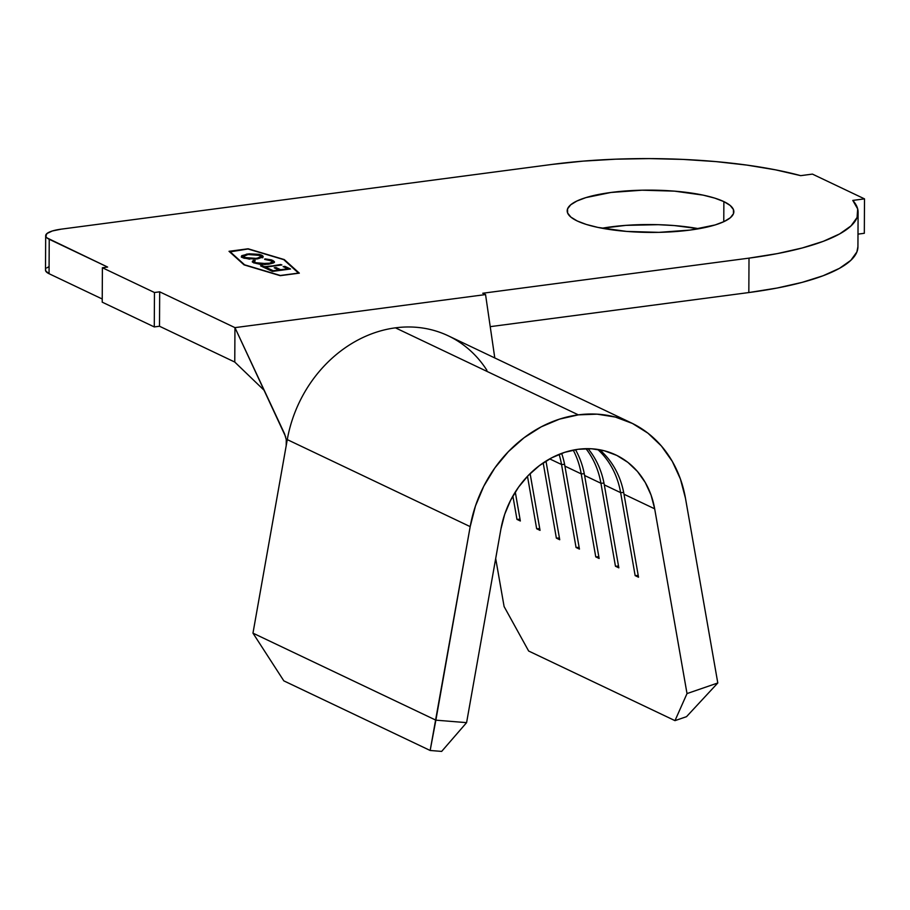 <?xml version="1.0" encoding="UTF-8"?>
<svg xmlns="http://www.w3.org/2000/svg" width="910" height="910" viewBox="0 0 910 910"><rect width="100%" height="100%" fill="white"/><g stroke="black" fill="none" stroke-linecap="round" stroke-linejoin="round"><path stroke-width="1.36" d="M599.61 449.745A88.964 75.701 -64.6 0 1 624.01 494.244A88.964 75.701 115.4 0 0 599.61 449.745M588.053 448.664A88.964 75.701 -64.6 0 1 604.308 484.871A88.964 75.701 115.4 0 0 588.053 448.664M575.484 449.676A88.964 75.701 -64.6 0 1 584.607 475.498A88.964 75.701 115.4 0 0 575.484 449.676M561.652 453.385A88.964 75.701 -64.6 0 1 564.917 466.125A88.964 75.701 115.4 0 0 561.652 453.385M45.636 269.406L45.648 270.873L49.049 273.705L49.231 239.285L107.619 267.062L102.398 267.745L102.216 302.165L102.398 267.745L154.461 292.508L154.279 326.929L154.461 292.508L159.682 291.826L159.5 326.246L234.769 362.055L159.5 326.246L154.279 326.929L102.216 302.165L154.279 326.929L159.5 326.246L159.682 291.826L234.951 327.634L485.553 294.578L482.744 293.248L749.01 258.133L777.345 253.606L802.313 247.952L823.277 241.332L839.657 233.915L851.021 225.896L857.083 217.49L857.675 208.925L852.784 200.416L864.5 198.869L812.437 174.106L800.72 175.653L775.491 169.829L746.962 165.108L715.863 161.593L683.046 159.409L649.353 158.59L615.706 159.182L582.969 161.138L552.029 164.426L61.266 229.149L52.348 230.969L46.922 233.54L45.83 236.452L46.99 237.908L107.619 267.062L102.398 267.745L154.461 292.508L159.682 291.826L234.951 327.634L284.534 433.751L286.263 439.575L286.206 445.673L287.276 439.61L470.186 526.628A124.556 105.981 -64.6 0 1 578.339 414.858L395.429 327.839A124.556 105.981 115.4 0 0 287.276 439.61A124.556 105.981 -64.6 0 1 395.429 327.839A124.556 105.981 -64.6 0 1 486.918 370.313M698.846 228.74A83.333 21.146 0.3 0 0 602.01 228.239L625.875 225.362L658.214 224.69L674.253 225.555L698.846 228.74M723.871 201.599L723.768 221.721L723.871 201.599L730.173 205.455L733.414 209.539L733.471 213.679L730.343 217.74L724.144 221.539L715.112 224.952L690.053 230.082L658.976 232.357L626.603 231.413L597.881 227.409L586.29 224.44L577.167 220.948A83.333 21.146 -179.7 0 1 567.192 210.847A83.333 21.146 -179.7 0 1 630.186 190.668A83.333 21.146 -179.7 0 1 723.871 201.599A83.333 21.146 -179.7 0 1 733.847 211.712A83.333 21.146 -179.7 0 1 670.852 231.879A83.333 21.146 -179.7 0 1 577.167 220.948L570.866 217.092L567.624 213.02L567.567 208.868L570.695 204.818L576.894 201.019L585.915 197.606L610.985 192.465L642.062 190.201L674.435 191.134L703.157 195.138L714.748 198.118L723.871 201.599M559.115 454.363A88.964 75.701 -64.6 0 1 561.538 464.521L549.697 458.89L561.538 464.521L576.053 547.49L579.431 549.094L564.917 466.125L581.228 473.894L564.917 466.125L579.431 549.094L576.053 547.49L561.538 464.521A88.964 75.701 115.4 0 0 559.115 454.363M573.22 450.097A88.964 75.701 -64.6 0 1 581.228 473.894L595.754 556.863L599.133 558.467L584.607 475.498L600.93 483.267L584.607 475.498L599.133 558.467L595.754 556.863L581.228 473.894A88.964 75.701 115.4 0 0 573.22 450.097M585.972 448.675A88.964 75.701 -64.6 0 1 600.93 483.267L615.456 566.236L618.834 567.84L604.308 484.871L620.631 492.64L604.308 484.871L618.834 567.84L615.456 566.236L600.93 483.267A88.964 75.701 115.4 0 0 585.972 448.675M597.699 449.426A88.964 75.701 -64.6 0 1 620.631 492.64L635.146 575.609L638.524 577.213L624.01 494.244L654.677 508.826L624.01 494.244L638.524 577.213L635.146 575.609L620.631 492.64A88.964 75.701 115.4 0 0 597.699 449.426M578.157 449.278A88.964 75.701 -64.6 0 1 615.922 454.989A88.964 75.701 -64.6 0 1 654.677 508.826L687.016 693.579L674.981 720.64L528.653 651.025L504.106 606.56L495.688 558.512L504.106 606.56L528.653 651.025L674.981 720.64L686.515 716.67L717.797 682.978L685.469 498.236L717.797 682.978L687.016 693.579L654.677 508.826L651.059 495.063L645.258 482.493L637.466 471.482L627.889 462.371L616.832 455.432L604.604 450.848L591.591 448.778L578.157 449.278L564.712 452.327L551.653 457.832L539.368 465.647L528.221 475.521L518.541 487.168L510.612 500.25L504.675 514.366L500.909 529.108A88.964 75.701 -64.6 0 1 578.157 449.278M229.707 251.387L244.597 264.81L280.36 275.48L298.639 273.068L283.749 259.646L247.986 248.976L229.707 251.933L247.986 248.976L283.749 259.646L298.628 273.239L280.36 275.48L244.597 265.037L229.707 251.387M252.388 261.818L253.321 260.419L252.332 261.534L253.833 262.967L268.587 264.207L260.237 264.378L252.707 262.262L252.332 261.511L253.321 260.419L255.198 260.635L254.413 261.682L255.141 262.467L259.282 263.673L270.429 263.149L272.022 262.353L271.806 261.022L264.628 259.384L264.924 258.861L271.419 259.862L274.365 261.568L273.387 262.99L268.587 264.207L274.433 262.455M284.898 266.357L290.529 269.007L272.397 271.419L266.732 268.757L268.518 268.518L273.205 270.725L278.869 269.963L274.228 267.79L276.003 267.551L280.644 269.724L287.753 268.78L283.112 266.596L284.898 266.357L283.112 266.596L287.753 268.78L280.644 269.724L276.003 267.551L274.228 267.79L278.869 269.963L273.205 270.725L268.518 268.518L266.732 268.757L272.397 271.419L290.529 269.007L284.898 266.357M281.918 264.946L265.561 267.142L267.767 268.177L266.004 268.416L260.579 265.868L262.342 265.629L264.548 266.664L281.918 264.946L264.548 266.664L262.342 265.629L260.579 265.868L266.004 268.416L267.767 268.177L265.561 267.142L266.812 268.302L265.561 267.142L281.918 264.946M261.75 255.187L263.081 256.211L262.717 257.28L255.585 259.111L243.994 258.224L241.434 256.734L241.776 255.653L248.987 253.81L259.066 254.334L261.75 255.187L247.042 254.015L241.343 256.392L242.799 257.769L257.541 258.906L263.149 256.529L261.75 255.187M631.21 422.854A124.556 105.981 -64.6 0 1 685.469 498.236L680.396 478.956L672.285 461.359L661.365 445.957L647.965 433.194L632.473 423.468L615.365 417.064L597.142 414.164L578.339 414.858A124.556 105.981 -64.6 0 1 631.21 422.854L448.3 335.836A124.556 105.981 115.4 0 0 395.429 327.839L578.339 414.858L559.514 419.123L541.234 426.835L524.035 437.767L508.417 451.599L494.869 467.911L483.767 486.224L475.464 505.983L470.186 526.628L435.867 720.163L466.591 722.642L441.657 751.41L430.157 750.477L435.867 720.163L252.969 633.144L283.829 680.862L430.157 750.477L441.657 751.41L466.591 722.642L500.909 529.108L466.591 722.642L435.867 720.163L252.969 633.144L287.276 439.61L470.186 526.628L430.157 750.477L283.829 680.862L252.969 633.144L286.206 445.673L286.423 441.02M45.682 235.679L45.5 270.099A29.655 7.53 0.3 0 0 49.049 273.705L102.238 299.003L49.049 273.705L49.231 239.285A29.655 7.53 -179.7 0 1 45.682 235.679A29.655 7.53 -179.7 0 1 61.266 229.149L552.029 164.426A207.582 52.678 -179.7 0 1 800.72 175.653L812.437 174.106L864.5 198.869L864.318 233.29L857.982 234.132L864.318 233.29L864.5 198.869L852.784 200.416A207.582 52.678 -179.7 0 1 858.107 212.36A207.582 52.678 -179.7 0 1 749.01 258.133L748.828 292.554L490.228 326.656L748.828 292.554L777.163 288.026L802.142 282.373L823.095 275.753L839.475 268.336L850.85 260.317L856.902 251.911L857.925 246.621M48.958 266.607L46.751 267.961M299.333 273.148L280.223 275.673L244.062 264.878L229.013 251.308L248.123 248.783L284.284 259.577L299.333 273.148L280.223 275.673L244.062 264.878L229.013 251.308L248.123 248.783L284.284 259.577L299.333 273.148M285.66 436.754L234.951 327.634L485.553 294.578L494.79 357.96L485.553 294.578L482.744 293.248L749.01 258.133L748.828 292.554A207.582 52.678 0.3 0 0 857.925 246.781L858.107 212.36M234.951 327.634L234.769 362.055L264.31 390.47L234.769 362.055L234.951 327.634M512.876 496.041L516.96 519.383L520.338 520.986L515.276 492.037L520.338 520.986L516.96 519.383L512.876 496.041M527.481 476.294L536.661 528.755L540.039 530.359L530.109 473.621L540.039 530.359L536.661 528.755L527.481 476.294M543.19 462.906L556.363 538.117L559.73 539.732L545.977 461.097L559.73 539.732L556.363 538.117L543.19 462.906M687.016 693.579L717.797 682.978L686.515 716.67L674.981 720.64L687.016 693.579M520.031 519.212L516.96 519.383L520.031 519.212M539.732 528.585L536.661 528.755L539.732 528.585M559.423 537.958L556.363 538.117L559.423 537.958M564.587 464.362L561.538 464.521L564.587 464.362M579.124 547.331L576.053 547.49L579.124 547.331M584.277 473.735L581.228 473.894L584.277 473.735M598.826 556.692L595.754 556.863L598.826 556.692M603.978 483.096L600.93 483.267L603.978 483.096M618.516 566.065L615.456 566.236L618.516 566.065M623.68 492.469L620.631 492.64L623.68 492.469M638.217 575.438L635.146 575.609L638.217 575.438M267.688 269.212L268.518 268.518L273.193 271.294L278.858 270.543L278.869 269.963L273.193 271.294L267.688 269.212M275.184 268.234L276.003 267.551L280.633 270.304L280.644 269.724L280.633 270.304L287.753 269.349L280.633 270.304L275.184 268.234M284.068 267.039L289.573 269.132L284.068 267.039M261.534 266.311L262.342 265.629L264.548 267.233L280.906 264.48L280.962 265.083L264.548 267.233L261.534 266.311M254.47 261.852L255.608 263.286L254.402 261.557L255.198 260.635L253.321 260.419L254.572 261.136L253.321 260.988L252.332 262.012M265.265 264.503L267.699 263.707L255.608 262.717L260.715 264.423M267.119 259.612L272.852 260.988L272.852 260.408L264.924 258.861L264.628 259.384L271.078 260.613L272.329 261.784L267.699 264.275L272.329 261.784M273.785 262.762L272.852 260.408L274.365 262.148L269.587 259.976M274.365 262.137L273.819 261.545L274.365 262.137M267.392 259.634L266.175 259.521M272.238 262.034L270.429 263.718L264.366 264.537M260.886 264.435L255.608 263.286L254.561 261.716M241.412 256.677L247.042 254.015L247.042 254.595L249.238 254.368L243.721 255.266L241.776 256.222L241.434 257.302M256.415 254.504L263.092 256.813L260.567 255.3L255.3 254.402M262.717 257.86L263.081 256.791M261.056 256.836L259.145 258.463L254.925 259.157M249.806 259.168L244.517 258.076L243.459 256.438L248.055 254.504L260.021 255.437L261.113 256.483L255.733 259.088M243.459 256.438L244.517 258.076L243.505 257.246L243.789 256.37M255.266 259.134L261.113 256.483M256.506 258.997L256.506 258.417L244.517 257.507L248.851 259.077M260.021 255.437L254.777 254.322L249.42 254.345L245.086 255.13L243.505 256.665L246.746 258.178L254.925 258.588L260.101 257.53L261.068 256.267L260.021 255.437M254.402 261.557L254.402 262.125"/></g></svg>
